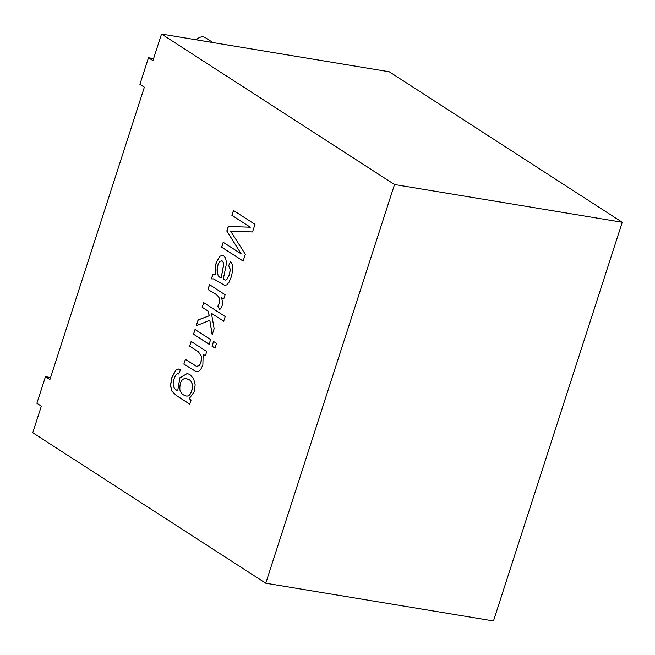 <?xml version="1.0" encoding="UTF-8"?>
<svg xmlns="http://www.w3.org/2000/svg" width="655" height="655" viewBox="0 0 655 655"><rect width="100%" height="100%" fill="white"/><g stroke="black" fill="none" stroke-linecap="round" stroke-linejoin="round"><path stroke-width="0.98" d="M212.965 42.575L205.482 37.736A8.548 6.714 122.9 0 0 196.336 39.816M50.574 377.542L45.465 376.699L36.885 403.275L41.339 406.157L32.75 432.734L265.75 583.22L493.477 620.948L622.25 222.266L389.25 71.78L161.523 34.052L394.523 184.538L622.25 222.266M45.465 376.699L49.919 379.572L144.354 87.205L139.9 84.331L148.489 57.755L152.934 60.628L161.523 34.052M265.75 583.22L394.523 184.538M189.745 404.192L176.269 395.489L171.553 390.83L170.505 385.075L171.897 377.427L175.769 370.173L178.921 368.953L180.51 369.674L178.676 374.005L178.242 373.89L178.684 373.989C175.777 372.204 173.002 380.506 173.174 384.452C173.403 387.441 174.918 389.537 177.71 390.716L179.855 377.771L187.273 373.53L189.983 374.619L193.626 378.737L195.174 384.812L194.109 391.96L189.205 398.698L191.121 399.943L189.745 404.192M189.647 346.159L198.17 351.661L201.519 356.492L200.921 362.42L199.366 365.408L196.631 366.448L185.357 359.431L183.842 364.115L196.279 371.762L198.506 371.516L200.856 369.191L202.862 364.876L203.173 354.339L205.383 355.763L206.759 351.514L191.17 341.443L189.647 346.159L191.276 341.46M195.026 329.498L193.503 334.214L209.092 344.284L210.615 339.577L195.026 329.498M213.522 341.452L211.999 346.168L215.02 348.116L216.543 343.4L213.522 341.452M203.697 302.651L202.182 307.342L208.347 311.322L209.092 315.825L198.121 319.918L196.23 325.764L209.821 320.352L212.171 334.754L214.152 328.63L211.426 313.311L223.699 321.237L225.214 316.545L203.697 302.651M207.995 289.354C211.786 293.031 224.116 294.807 217.796 306.311L219.703 309.578C222.716 306.786 223.265 302.749 221.349 297.452L223.723 298.991L225.099 294.734L209.502 284.663L207.995 289.354L209.616 284.679M228.701 265.66L230.544 261.239L232.541 265.046L232.771 270.237L231.272 276.918L228.931 282.403L226.687 284.95L224.411 285.244L213.612 278.924L211.377 278.874L212.932 274.052L215.225 274.298L215.053 268.116L216.215 262.549L219.769 256.269L222.635 255.393L223.781 255.884L225.574 258.16L226.294 261.599L226.065 265.57L223.281 279.104L225.287 280.094L226.646 279.66L229.291 274.863L230.224 269.492L228.701 265.66L230.65 261.263M233.475 210.46L231.895 215.356L250.218 227.195L228.3 226.474L226.818 231.059L241.187 253.911L223.191 242.285L221.611 247.181L243.128 261.075L245.322 254.287L230.576 231.043L252.535 231.968L254.992 224.354L233.475 210.46M153.589 58.598L148.489 57.755M231.895 215.356L233.589 210.476M243.242 261.091L221.726 247.197L223.306 242.301M241.187 253.911L226.933 231.076L228.415 226.491L250.333 227.211L232.009 215.372M215.225 274.298L215.167 268.141L216.33 262.565L219.883 256.285L222.544 255.376M212.932 274.052L214.316 274.019M225.23 280.086L226.761 279.685L229.397 274.879L230.339 269.516L228.816 265.676M224.714 285.31L213.391 278.858M221.243 277.72L223.535 264.833L223.281 262.409L222.233 260.952L219.99 261.239C215.831 265.766 216.085 277.36 221.243 277.72L223.65 264.849L223.396 262.426L221.611 260.69M220.105 261.263C215.945 265.791 216.199 277.376 221.357 277.736M211.491 278.891L213.047 274.077M223.838 299.007L221.349 297.452M219.81 309.602L217.91 306.327C224.231 294.832 211.901 293.047 208.102 289.371M202.182 307.342L203.811 302.667M223.814 321.253L211.426 313.311M212.285 334.779L209.821 320.352M196.344 325.781L198.236 319.935L209.199 315.841L208.462 311.338L202.297 307.359M211.999 346.168L213.636 341.468M215.135 348.132L212.114 346.184M193.503 334.214L195.141 329.522M209.207 344.309L193.618 334.238M205.498 355.788L203.173 354.339M183.842 364.115L185.471 359.448L196.746 366.464L199.48 365.433L201.036 362.436L201.634 356.508L198.285 351.686L189.762 346.176M196.394 371.778L183.957 364.139M189.762 404.151L176.383 395.505L171.659 390.847L170.619 385.091L172.011 377.452L175.876 370.19L178.872 368.945M177.71 390.716L179.888 377.927L187.158 373.522M188.599 379.581L185.725 378.41C181.525 378.803 179.576 382.635 179.879 389.889C180.805 393.131 182.884 395.161 186.11 395.98C192.087 397.528 195.165 381.398 188.599 379.581M185.995 395.964L186.225 395.997C192.202 397.544 195.28 381.415 188.714 379.597L185.979 378.451"/></g></svg>
